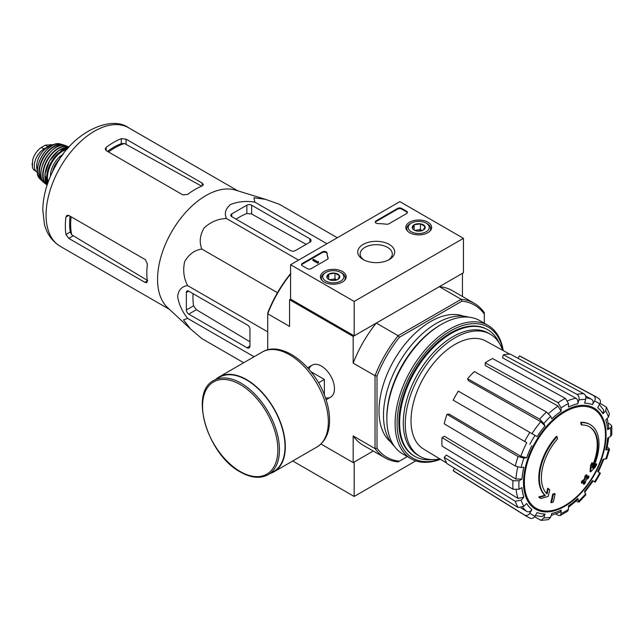 <?xml version="1.0" encoding="UTF-8"?>
<svg xmlns="http://www.w3.org/2000/svg" width="644" height="644" viewBox="0 0 644 644"><rect width="100%" height="100%" fill="white"/><g stroke="black" fill="none" stroke-linecap="round" stroke-linejoin="round"><path stroke-width="0.97" d="M320.954 444.022L353.17 462.617L373.238 451.033L354.168 462.046L354.168 496.46L415.791 460.879M590.266 424.638L589.671 424.299A42.15 24.335 -60 0 0 580.711 422.359L581.315 422.706A42.15 24.335 -60 0 1 590.266 424.638A42.15 24.335 -60 0 1 592.971 468.156A151.952 95.038 175.5 0 0 596.771 464.099L596.175 463.761A151.952 95.038 175.5 0 1 593.808 466.337M581.315 422.706A153.602 88.679 60 0 1 581.749 424.976L581.154 424.638A153.602 88.679 60 0 0 580.711 422.359M589.276 426.674A39.904 23.039 -60 0 1 592.351 465.926M581.749 424.976A39.904 23.039 -60 0 1 589.582 426.843A39.904 23.039 -60 0 1 592.19 467.93A151.67 79.606 -124.2 0 0 592.52 463.044L591.925 462.698A150.551 122.545 112.2 0 1 590.564 465.54A152.097 79.824 55.8 0 1 590.033 471.529L590.629 471.867A151.517 94.773 -4.5 0 0 595.394 466.997A147.226 119.84 -67.8 0 0 596.771 464.099M592.52 463.044A150.551 122.545 112.2 0 1 591.16 465.886L590.564 465.54M591.16 465.886A152.097 79.824 55.8 0 1 590.629 471.867M548.237 488.611A151.67 94.869 64.5 0 1 547.062 493.988A39.904 23.039 -60 0 1 557.503 438.975A153.602 88.679 -120 0 0 557.068 436.704L556.472 436.358A42.15 24.335 -60 0 0 544.808 495.276A151.952 79.751 -175.8 0 1 538.658 496.967A147.226 9.435 32.6 0 1 540.219 498.158L540.815 498.504A151.517 79.518 4.2 0 0 548.197 496.371A152.097 95.135 -115.5 0 0 549.767 489.786A150.551 9.644 -147.4 0 0 548.237 488.611L547.641 488.273A151.67 94.869 64.5 0 1 546.514 493.433M544.808 495.276L545.404 495.622A42.15 24.335 -60 0 1 557.068 436.704M545.404 495.622A151.952 79.751 -175.8 0 1 539.253 497.313L538.658 496.967M539.253 497.313A147.226 9.435 32.6 0 1 540.815 498.504M555.08 493.835A151.928 87.713 180 0 1 553.252 494.616L552.649 494.27A152.7 88.164 60 0 1 550.837 502.401L551.433 502.747A149.392 86.248 0 0 0 553.268 501.966A153.031 88.357 -120 0 0 555.08 493.835L554.484 493.497A151.928 87.713 180 0 1 552.649 494.27M553.252 494.616A152.7 88.164 60 0 1 551.433 502.747M583.866 484.304A149.392 86.248 0 0 0 585.211 483.241A152.7 88.164 -120 0 0 586.016 480.038A150.511 86.9 0 0 0 588.632 477.88A151.928 87.713 -120 0 0 588.994 476.254A151.018 87.19 180 0 1 586.378 478.411A152.7 88.164 -120 0 0 587.03 475.111L586.434 474.773A151.928 87.713 180 0 1 585.082 475.827A153.031 88.357 60 0 1 584.43 479.12A151.018 87.19 180 0 1 581.669 481.197A153.602 88.679 60 0 1 581.307 482.823L581.902 483.169A150.511 86.9 0 0 0 584.663 481.092A153.031 88.357 60 0 1 583.866 484.304L583.271 483.958A153.031 88.357 60 0 0 583.842 481.728M587.03 475.111A151.928 87.713 180 0 1 585.678 476.174L585.082 475.827M585.678 476.174A153.031 88.357 60 0 1 585.026 479.466L584.43 479.12M585.026 479.466A151.018 87.19 180 0 1 582.265 481.543L581.669 481.197M582.265 481.543A153.602 88.679 60 0 1 581.902 483.169M588.994 476.254L588.399 475.908A151.018 87.19 180 0 1 586.587 477.421M584.663 492.402L593.132 480.971L592.456 480.585L595.225 482.179L600.425 473.179L597.656 471.577A60.761 35.082 -60 0 0 602.929 459.422L606.729 458.641L609.554 449.142L605.746 449.955L606.817 449.407L608.765 437.461M605.746 449.955A60.761 35.082 -60 0 0 607.598 438.129L610.56 436.423L611.8 434.781L611.8 426.111L610.488 424.444L608.298 423.237M611.8 426.111L610.56 427.93L607.598 429.645L608.838 427.809L607.22 418.407M607.598 429.645A60.761 35.082 -60 0 0 605.746 419.96L608.483 417.071L609.433 413.818L606.423 407.161L600.095 403.329M606.415 407.161L605.674 410.856L602.929 413.746L603.669 410.035L599.451 404.569M602.929 413.746A60.761 35.082 -60 0 0 597.656 407.676L599.757 404.046C600.876 401.671 600.562 399.868 598.807 398.62M518.018 358.314L519.41 355.899L593.607 395.617C595.362 396.865 595.676 398.668 594.557 401.043L592.456 404.673C593.575 402.323 593.269 400.512 591.538 399.256L585.605 395.996M592.456 404.673A60.761 35.082 -60 0 0 584.567 403.144L585.702 399.32C586.225 396.833 585.581 394.965 583.786 393.709L510.209 354.111A66.461 38.366 -60 0 0 503.415 354.788L576.992 394.378A69.158 39.928 -60 0 1 583.786 393.709M576.992 394.378C578.795 395.641 579.431 397.509 578.908 399.996L577.773 403.812C578.296 401.341 577.668 399.473 575.889 398.209L502.529 357.782L503.415 354.788M577.773 403.812A60.761 35.082 -60 0 0 568.467 407.048L568.467 403.627L565.408 398.411L492.563 358.563A66.461 38.366 -60 0 0 485.206 362.805L558.05 402.653A69.158 39.928 -60 0 1 565.408 398.411M558.05 402.653L561.109 407.869L561.109 411.291L558.082 406.09L485.206 365.494L485.206 362.805M561.109 411.291A60.761 35.082 -60 0 0 551.803 418.809L550.668 416.298L546.466 412.007L474.354 371.572A66.461 38.366 -60 0 0 467.56 378.736L539.672 419.18A69.158 39.928 -60 0 1 546.466 412.007M539.672 419.18L543.874 423.47L545.009 425.982L540.831 421.699L468.454 380.709L467.56 378.736M545.009 425.982A60.761 35.082 -60 0 0 537.12 436.624L458.359 391.149A66.461 38.366 -60 0 0 453.159 400.157L524.651 441.43A69.158 39.928 -60 0 1 529.851 432.43M524.651 441.43L526.768 442.653A64.98 37.513 -60 0 0 520.851 456.314L526.647 457.787L523.91 458.061L518.09 456.564L447.008 414.334L449.158 414.124L520.851 456.314M447.008 414.334A66.461 38.366 -60 0 0 444.199 423.8L515.272 466.031L521.093 467.528L523.83 467.254A60.761 35.082 -60 0 0 521.978 479.072L519.016 480.786L512.97 480.746L442.034 437.582L444.36 436.238L515.957 479.047A64.98 37.513 -60 0 1 517.736 467.069M442.034 437.582A66.461 38.366 -60 0 0 442.034 446.075L512.97 489.239L519.016 489.279L521.978 487.564A60.761 35.082 -60 0 0 523.83 497.249L521.093 500.138L515.272 501.282L444.199 457.361L446.34 455.091L518.034 498.408A64.98 37.513 -60 0 1 516.19 489.987M444.199 457.361A66.461 38.366 -60 0 0 447.008 463.583L518.09 507.504L523.91 506.353L526.647 503.463A60.761 35.082 -60 0 0 531.92 509.533L529.819 513.163C528.33 515.321 526.607 515.949 524.651 515.055L453.159 470.659L454.551 468.244M529.851 518.058C531.807 518.951 533.53 518.323 535.019 516.166L537.12 512.535A60.761 35.082 -60 0 0 545.009 514.065L543.874 517.881L541.049 520.376L548.326 519.66L550.668 517.212L551.803 513.397A60.761 35.082 -60 0 0 561.109 510.161L561.109 513.582L560.151 515.562L558.05 515.264L555.917 513.968M560.151 515.562L567.662 511.223L568.467 509.34L568.467 505.91A60.761 35.082 -60 0 0 577.773 498.4L578.972 502.103L585.799 494.906L584.567 491.227A60.761 35.082 -60 0 0 592.456 480.585M609.554 449.142L608.186 447.644M576.992 501.668L578.972 502.103M577.773 498.4L577.837 499.599L568.467 507.263M561.109 510.161L560.143 512.149L551.192 515.45M541.049 520.376L534.568 516.818M545.009 514.065L542.168 516.56L535.325 515.635M531.92 509.533C530.439 511.674 528.724 512.31 526.768 511.449A64.98 37.513 -60 0 1 522.67 507.311M520.98 507.931L526.768 511.449M524.651 515.055A69.158 39.928 -60 0 0 526.518 516.351L455.042 471.971A66.461 38.366 -60 0 1 453.159 470.659M523.83 497.249L518.034 498.408M521.978 479.072L515.957 479.047M519.41 355.899A66.461 38.366 -60 0 1 521.495 356.881L595.66 396.591A69.158 39.928 -60 0 0 593.607 395.617M463.447 238.336L354.168 301.432L290.581 264.724L399.868 201.628L463.447 238.336L463.447 272.758L354.168 335.854L290.581 299.146L289.583 299.718L353.17 336.426L376.281 323.079A89.218 51.512 120 0 0 353.17 363.111L353.17 336.426M407.322 456.596L398.137 461.893A89.218 51.512 -60 0 1 385.064 457.86A89.218 51.512 -60 0 1 375.025 448.554L375.025 375.734A89.218 51.512 -60 0 1 398.137 335.701L376.281 323.079M399.401 461.168A87.817 50.699 -60 0 1 377.014 448.24L377.014 376.04A87.817 50.699 -60 0 1 399.401 337.271L398.137 335.701L461.201 299.291L439.345 286.677L462.456 273.33L462.456 296.498M267.727 349.837L267.727 312.944A87.817 50.699 -60 0 1 290.114 274.175L290.838 273.756M325.462 397.863A18.483 10.674 -120 0 0 334.453 388.718A18.483 10.674 -120 0 0 321.38 366.074A18.483 10.674 -120 0 0 308.959 369.286M377.014 376.04L375.025 375.734L353.17 363.111M290.581 274.078A89.218 51.512 -60 0 0 267.727 313.781L289.583 326.403L289.583 299.718M353.17 462.617L353.17 435.932A89.218 51.512 120 0 0 363.208 445.246L385.064 457.86M377.014 448.24L375.025 448.554L353.17 435.932M399.401 337.271L461.925 301.167L461.201 299.291A89.218 51.512 -60 0 1 474.282 303.324A89.218 51.512 -60 0 1 484.312 312.638L484.312 323.232M390.739 442.074A73.062 42.182 -60 0 1 394.136 360.077A73.062 42.182 -60 0 1 463.447 316.14M461.925 301.167A87.817 50.699 -60 0 1 484.312 314.095M474.282 303.324L452.426 290.71A89.218 51.512 120 0 0 439.345 286.677M431.641 459.591A73.062 42.182 -60 0 1 414.76 456.346A73.062 42.182 -60 0 1 414.76 371.982A73.062 42.182 -60 0 1 487.822 329.8A73.062 42.182 -60 0 1 499.068 342.801M439.78 458.882A70.478 40.693 -60 0 1 419.864 456.314A70.478 40.693 -60 0 1 419.864 374.937A70.478 40.693 -60 0 1 490.342 334.244A70.478 40.693 -60 0 1 502.521 350.199M446.727 463.092L423.551 449.045A62.347 35.992 -60 0 1 411.162 424.718A62.347 35.992 -60 0 1 436.366 360.012A62.347 35.992 -60 0 1 485.89 341.07L509.646 354.111M419.864 456.314L417.884 455.163A70.478 40.693 -60 0 1 417.876 373.786A70.478 40.693 -60 0 1 488.353 333.093L490.342 334.244M231.76 216.658L290.581 250.613A3.373 1.948 0 0 0 295.346 250.613L309.853 242.241A4.218 2.431 0 0 0 311.084 240.518A4.218 2.431 0 0 0 309.853 238.803L251.635 205.186A3.373 1.948 0 0 0 246.861 205.186L231.76 213.905A3.373 1.948 0 0 0 230.777 215.281A3.373 1.948 0 0 0 231.76 216.658L231.76 213.905M337.311 237.749L279.383 204.301L265.465 199.334L253.929 197.764L254.807 202.103C245.903 200.783 237.821 201.58 230.552 204.494C225.513 208.696 224.136 213.365 226.422 218.493L298.542 260.128M254.807 202.103L326.927 243.746M226.422 218.493C217.978 218.815 210.532 221.979 204.076 227.968C199.857 235.269 199.117 242.297 201.846 249.059C194.609 250.089 188.893 254.251 184.699 261.544C182.735 270.142 183.725 278.168 187.662 285.63C182.067 286.218 178.71 289.744 177.599 296.216C178.726 303.976 182.075 311.374 187.662 318.402L183.468 319.818L190.592 329.02L201.846 338.583L243.69 362.749M187.662 318.402L254.082 356.752M187.662 285.63L267.727 331.861M201.846 249.059L277.467 292.722M188.74 314.111L246.966 347.728A4.218 2.431 -120 0 0 249.075 347.937A4.218 2.431 -120 0 0 249.944 346.005L249.944 329.253A3.373 1.948 -120 0 0 247.562 325.123L188.74 291.168A3.373 1.948 -120 0 0 187.058 290.999A3.373 1.948 -120 0 0 186.358 292.545L186.358 309.981A3.373 1.948 -120 0 0 188.74 314.111L196.372 309.708L193.57 305.82A65.567 37.859 120 0 1 193.063 293.664M62.637 154.954L60.826 156.001L59.441 159.559M60.826 156.001L61.574 156.436M108.53 151.984A62.492 36.08 -60 0 1 124.421 143.491L121.281 143.652A62.379 36.016 120 0 0 107.492 151.38M124.421 143.491L200.743 185.657M70.067 216.191A62.379 36.016 120 0 0 70.276 232.001L71.709 234.794A62.492 36.08 -60 0 1 71.114 216.787M147.774 280.639L71.709 234.794M106.18 150.624L182.88 194.907L187.654 194.399A68.425 39.509 -60 0 1 202.16 185.923L203.391 184.611L202.16 183.089L126.055 139.152L121.281 138.645A68.425 39.509 120 0 0 106.18 147.363L105.197 149.086L106.18 150.624L106.18 147.363M68.763 238.377L144.868 282.314L146.8 282.627L147.323 280.897A68.425 39.509 -60 0 1 147.412 264.096L145.464 259.717L68.763 215.434L66.936 215.346L65.946 217.06A68.425 39.509 120 0 0 65.946 234.505L68.763 238.377L73.038 235.913M190.27 328.722L167.537 307.582A68.425 39.509 -60 0 1 159.213 263.951A68.425 39.509 -60 0 1 235.374 190.093L265.167 199.246M236.082 219.153A65.567 37.859 120 0 1 246.861 213.51L251.635 213.993L306.182 244.358M249.944 341.771L196.372 309.708M324.359 394.893L324.359 379.445L310.98 371.725M318.53 382.818L324.359 379.445M268.194 474.66L273.756 471.448A54.378 31.395 -120 0 0 273.756 408.666A54.378 31.395 -120 0 0 219.379 377.271L213.816 380.483C188.773 392.389 207.674 455.002 240.437 472.028C251.055 478.017 260.305 478.894 268.194 474.66A54.378 31.395 -120 0 0 268.194 411.878A54.378 31.395 -120 0 0 213.816 380.483M270.359 473.404A54.796 31.636 -120 0 0 273.966 471.819A54.796 31.636 -120 0 0 273.966 408.538A54.796 31.636 -120 0 0 219.169 376.901A54.796 31.636 -120 0 0 215.99 379.227M292.722 460.991L354.168 496.46M427.858 222.18A12.888 7.446 180 0 1 431.633 227.533A12.888 7.446 180 0 1 418.745 234.883A12.888 7.446 180 0 1 405.849 227.533A12.888 7.446 180 0 1 413.738 220.586A12.888 7.446 180 0 1 427.858 222.18M342.415 271.51A12.888 7.446 180 0 1 346.19 276.864A12.888 7.446 180 0 1 333.302 284.213A12.888 7.446 180 0 1 320.414 276.864A12.888 7.446 180 0 1 328.295 269.917A12.888 7.446 180 0 1 342.415 271.51M389.29 244.446A18.483 10.674 180 0 1 389.29 259.54A18.483 10.674 180 0 1 363.152 259.54A18.483 10.674 180 0 1 363.152 244.446A18.483 10.674 180 0 1 389.29 244.446M311.245 268.629A2.809 1.626 180 0 1 307.269 268.629L302.302 265.755A2.809 1.626 180 0 1 301.481 264.612A2.809 1.626 180 0 1 302.302 263.46L322.282 251.933A2.809 1.626 180 0 1 325.292 251.571A2.809 1.626 180 0 1 327.08 253.02A49.177 28.392 180 0 0 328.102 257.85A2.809 1.626 180 0 1 328.166 258.188A2.809 1.626 180 0 1 327.337 259.331L311.245 268.629M388.936 223.774A2.809 1.626 180 0 1 386.368 224.209A49.177 28.392 180 0 0 377.996 223.621A2.809 1.626 180 0 1 375.291 221.995A2.809 1.626 180 0 1 376.112 220.852L397.678 208.398A2.809 1.626 180 0 1 401.655 208.398L406.622 211.264A2.809 1.626 180 0 1 407.443 212.415A2.809 1.626 180 0 1 406.622 213.558L388.936 223.774M290.581 299.146L290.581 264.724M354.168 335.854L354.168 301.432M364.061 260.031A16.084 9.282 180 0 1 360.141 253.953A16.084 9.282 180 0 1 370.067 245.38A16.084 9.282 180 0 1 387.591 247.393A16.084 9.282 180 0 1 392.301 253.953A16.084 9.282 180 0 1 388.38 260.031M301.545 264.958A2.809 1.626 180 0 1 302.302 264.153L322.282 252.617A2.809 1.626 180 0 1 325.292 252.255A2.809 1.626 180 0 1 327.08 253.704L327.08 253.02M328.102 257.85L328.102 258.518A49.177 28.392 180 0 1 327.08 253.704M318.394 262.205L317.798 262.543L312.831 259.677L313.427 259.331L317.621 261.754L318.498 261.569L318.394 262.889L317.798 263.235L317.798 262.543M318.498 261.569L318.394 262.317M317.798 263.235L312.831 260.369L312.831 259.677M375.355 222.341A2.809 1.626 180 0 1 376.112 221.536L397.678 209.091A2.809 1.626 180 0 1 401.655 209.091L406.622 211.957A2.809 1.626 180 0 1 407.378 212.762M327.031 277.741A6.488 3.743 180 0 1 328.714 274.119A6.488 3.743 180 0 1 334.977 273.153A6.488 3.743 180 0 1 339.565 275.801L337.891 279.424A6.488 3.743 180 0 1 331.62 280.39A6.488 3.743 180 0 1 328.714 279.424A6.488 3.743 180 0 1 327.031 277.741L328.714 274.119L334.977 273.153L339.565 275.801A6.488 3.743 180 0 1 337.891 279.424M324.858 273.04L325.848 272.468A10.537 6.086 180 0 1 340.748 272.468A10.537 6.086 180 0 1 340.748 281.074A10.537 6.086 180 0 1 325.848 281.074A10.537 6.086 180 0 1 325.848 272.468L324.858 273.04A11.946 6.899 180 0 0 321.356 277.918L321.356 279.568M340.748 272.468L341.747 273.04A11.946 6.899 180 0 1 345.24 277.918A11.946 6.899 180 0 1 344.178 280.768M322.419 280.768A11.946 6.899 180 0 1 321.356 277.918M329.849 279.947A5.619 3.244 180 0 1 331.845 279.375L329.374 279.754M336.788 279.931L334.977 278.892L331.845 279.375A5.619 3.244 180 0 1 336.748 279.947M334.977 278.892L334.977 273.153M328.714 279.367L328.714 274.119M412.474 228.411A6.488 3.743 180 0 1 414.156 224.796A6.488 3.743 180 0 1 420.419 223.822A6.488 3.743 180 0 1 425.008 226.471L423.333 230.093A6.488 3.743 180 0 1 417.062 231.059A6.488 3.743 180 0 1 414.156 230.093A6.488 3.743 180 0 1 412.474 228.411L414.156 224.796L420.419 223.822L425.008 226.471A6.488 3.743 180 0 1 423.333 230.093M410.3 223.718L411.291 223.138A10.537 6.086 180 0 1 426.191 223.138A10.537 6.086 180 0 1 426.191 231.743A10.537 6.086 180 0 1 411.291 231.743A10.537 6.086 180 0 1 411.291 223.138L410.3 223.709A11.946 6.899 180 0 1 410.3 223.709A11.946 6.899 180 0 0 406.799 228.588L406.799 230.246M426.191 223.138L427.189 223.718A11.946 6.899 180 0 1 430.683 228.588A11.946 6.899 180 0 1 429.62 231.438M407.861 231.438A11.946 6.899 180 0 1 406.799 228.588M415.291 230.616A5.619 3.244 180 0 1 417.288 230.045L414.816 230.423M422.231 230.6L420.419 229.562L417.288 230.045A5.619 3.244 180 0 1 422.19 230.616M420.419 229.562L420.419 223.822M414.156 230.037L414.156 224.796M440.222 459.156A75.59 43.639 -60 0 1 397.195 419.445A75.59 43.639 -60 0 1 447.081 333.045A75.59 43.639 -60 0 1 502.98 350.457M414.382 456.129A73.062 42.182 -60 0 1 398.869 422.464A73.062 42.182 -60 0 1 450.534 332.988A73.062 42.182 -60 0 1 487.444 329.591M440.456 459.293A76.998 44.452 -60 0 1 411.041 458.745A76.998 44.452 -60 0 1 411.041 369.841A76.998 44.452 -60 0 1 488.039 325.389A76.998 44.452 -60 0 1 503.222 350.586M411.041 458.745L402.798 453.988A76.998 44.452 -60 0 1 386.851 418.737A76.998 44.452 -60 0 1 441.293 324.439A76.998 44.452 -60 0 1 479.796 320.623L488.039 325.389M386.851 418.737L386.851 417.248A75.171 43.398 -60 0 1 440.005 325.188L441.293 324.439M394.281 446.155A75.171 43.398 -60 0 1 399.038 362.91A75.171 43.398 -60 0 1 468.76 317.17M37.424 172.254A13.766 7.953 -60 0 1 37.151 172.117L33.399 169.533L32.393 167.287L32.659 159.994L33.399 157.651C35.307 153.079 37.972 149.666 41.401 147.42L45.273 145.19L52.381 144.642M37.151 172.117A13.766 7.953 -60 0 1 35.042 161.081A13.766 7.953 -60 0 1 44.042 148.949L47.914 146.711A13.766 7.953 -60 0 1 52.478 145.383M37.36 170.394A15.456 8.919 -60 0 1 39.839 155.526A15.456 8.919 -60 0 1 51.472 145.947M564.933 505.524A57.364 33.118 -60 0 1 524.369 482.106A57.364 33.118 -60 0 1 564.933 411.846A57.364 33.118 -60 0 1 605.489 435.264A57.364 33.118 -60 0 1 564.933 505.524M606.085 434.756A58.403 33.721 -60 0 1 544.14 511.827A58.403 33.721 -60 0 1 544.14 429.226A58.403 33.721 -60 0 1 606.085 434.756M608.483 449.681A64.939 37.497 -60 0 1 605.674 459.148M610.56 427.93A64.939 37.497 -60 0 1 610.56 436.423M605.674 410.856A64.939 37.497 -60 0 1 608.483 417.071M594.557 401.043A64.939 37.497 -60 0 1 599.757 404.046M578.908 399.996A64.939 37.497 -60 0 1 585.702 399.32M561.109 407.869A64.939 37.497 -60 0 1 568.467 403.627M543.874 423.47A64.939 37.497 -60 0 1 550.668 416.298M529.819 444.416A64.939 37.497 -60 0 1 535.019 435.416M526.647 457.787A60.761 35.082 -60 0 1 531.92 445.632M521.093 467.528A64.939 37.497 -60 0 1 523.91 458.061M519.016 489.279A64.939 37.497 -60 0 1 519.016 480.786M523.91 506.353A64.939 37.497 -60 0 1 521.093 500.138M535.019 516.166A64.939 37.497 -60 0 1 529.819 513.163M550.668 517.212A64.939 37.497 -60 0 1 543.874 517.881M568.467 509.34A64.939 37.497 -60 0 1 561.109 513.582M585.702 493.739A64.939 37.497 -60 0 1 578.908 500.903M599.757 472.793A64.939 37.497 -60 0 1 594.557 481.793M567.67 400.826A64.98 37.513 -60 0 1 575.889 398.209M548.591 413.617A64.98 37.513 -60 0 1 558.082 406.09M531.968 433.654A64.98 37.513 -60 0 1 540.831 421.699M585.911 397.775A64.98 37.513 -60 0 1 591.538 399.256M515.272 466.031A69.158 39.928 -60 0 1 518.09 456.564M512.97 489.239A69.158 39.928 -60 0 1 512.97 480.746M518.09 507.504A69.158 39.928 -60 0 1 515.272 501.282M60.246 246.322A68.425 39.509 -60 0 1 60.246 167.311A68.425 39.509 -60 0 1 128.671 127.802C111.267 114.769 73.094 132.028 55.956 165.242C47.519 180.127 43.132 194.971 42.786 209.783L44.347 223.846C45.78 230.045 49.58 239.705 60.246 246.322L169.477 309.386M202.16 185.923L202.16 183.089M126.055 144.087L126.055 139.152M121.281 143.652L121.281 138.645M65.946 217.06L68.763 215.434M65.946 234.505L70.276 232.001M144.868 282.314L147.323 280.897M309.853 242.241L309.853 238.803M251.635 213.993L251.635 205.186M246.861 213.51L246.861 205.186M246.966 347.728L249.944 346.005M186.358 292.545L188.74 291.168M186.358 309.981L193.57 305.82M240.212 471.513A53.251 30.743 -120 0 0 272.815 425.121A53.251 30.743 -120 0 0 207.601 387.463A53.251 30.743 -120 0 0 240.212 471.513M273.966 471.819L316.985 446.976A54.796 31.636 -120 0 0 316.985 383.703A54.796 31.636 -120 0 0 262.189 352.067L219.169 376.901M302.302 264.153L302.302 263.46M322.282 252.617L322.282 251.933M406.622 211.957L406.622 211.264M401.655 209.091L401.655 208.398M397.678 209.091L397.678 208.398M376.112 221.536L376.112 220.852M41.401 147.42L44.042 148.949M45.273 145.19L47.914 146.711M53.17 170.41A22.202 12.816 -60 0 1 59.401 159.632M52.752 171.264A21.638 12.494 -60 0 1 59.562 159.253M52.687 171.095A16.301 9.41 -60 0 1 59.691 158.923M50.449 176.231A17.42 10.062 -60 0 1 63.08 154.367M48.083 182.212A21.638 12.494 -60 0 1 51.947 162.521A21.638 12.494 -60 0 1 67.073 149.328M47.672 183.387A22.194 12.816 -60 0 1 51.27 162.127A22.194 12.816 -60 0 1 67.878 148.378M68.771 147.363L58.693 150.543L49.411 161.056L44.951 174.347L47.237 184.667A22.129 12.775 -60 0 1 49.508 161.105A22.129 12.775 -60 0 1 68.763 147.371M44.943 175.579A21.848 12.614 -60 0 1 59.755 149.923M47.213 184.731A21.622 12.486 -60 0 1 47.584 160.002A21.622 12.486 -60 0 1 68.819 147.307M44.42 182.977L47.125 185.021A21.896 12.647 -60 0 1 46.537 184.627A21.896 12.647 -60 0 1 47.229 159.793A21.896 12.647 -60 0 1 68.385 146.776A21.896 12.647 -60 0 1 69.021 147.09L65.905 145.769A21.582 12.461 -60 0 0 45.394 158.73A21.582 12.461 -60 0 0 44.42 182.977C32.16 174.741 52.639 139.273 65.905 145.769M41.119 170.853A21.3 12.3 -60 0 1 53.75 148.973M42.746 181.085A20.769 11.986 -60 0 1 43.639 157.724A20.769 11.986 -60 0 1 63.426 145.262M40.202 179.129L43.269 181.809A21.043 12.147 -60 0 1 41.989 180.859A21.043 12.147 -60 0 1 43.269 157.506A21.043 12.147 -60 0 1 62.854 144.723A21.043 12.147 -60 0 1 64.303 145.351L60.464 144.039A20.511 11.842 -60 0 0 41.691 156.597A20.511 11.842 -60 0 0 40.202 179.129C30.002 170.459 47.849 139.539 60.464 144.039M38.101 165.524A19.964 11.528 -60 0 1 47.632 149.022M32.2 165.154A16.164 9.33 -60 0 1 32.2 163.351M598.332 471.971L603.991 458.914M487.822 329.8L487.065 329.366M414.76 456.346L414.003 455.912M599.194 398.861L595.66 396.591M526.518 516.351L530.254 518.267M237.902 190.865L128.671 127.802M312.139 365.156L307.623 367.764M330.622 397.179L326.106 399.779M316.985 446.976C325.139 441.792 329.334 433.154 329.559 421.055C329.656 413.754 328.311 406.09 325.526 398.056C315.021 366.106 282.144 339.831 262.189 352.067M345.24 277.918L345.24 279.568M430.683 228.588L430.683 230.246M52.381 144.634L53.13 145.061M52.397 171.98L55.577 164.751L59.683 158.939M32.659 160.002L32.393 167.287"/></g></svg>
